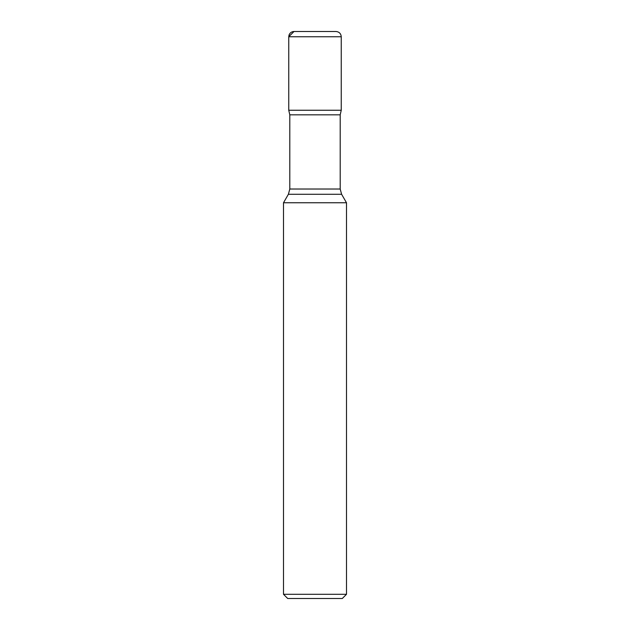 <?xml version="1.0" encoding="UTF-8"?>
<svg xmlns="http://www.w3.org/2000/svg" width="630" height="630" viewBox="0 0 630 630"><rect width="100%" height="100%" fill="white"/><g stroke="black" fill="none" stroke-linecap="round" stroke-linejoin="round"><path stroke-width="0.94" d="M336.003 31.5L293.997 31.5L336.003 31.5C339.192 31.815 340.94 33.563 341.247 36.753L341.247 110.25L288.753 110.25L341.247 110.25L340.2 114.825L340.2 189.024L341.61 194.276L346.5 202.75L283.5 202.75L283.5 594.303L346.5 594.303L346.5 202.75M346.5 594.303L342.303 598.5L287.697 598.5L283.5 594.303M315 31.5L293.997 31.5L288.753 36.753L288.753 110.25L315 110.25M341.61 194.276L288.39 194.276L283.5 202.75M340.2 114.825L289.8 114.825L289.8 189.024L340.2 189.024M341.247 36.753L288.753 36.753L288.753 110.25L289.8 114.825M289.8 189.024L288.39 194.276M288.753 36.753L289.075 34.933C289.997 32.76 291.643 31.618 293.997 31.5"/></g></svg>
